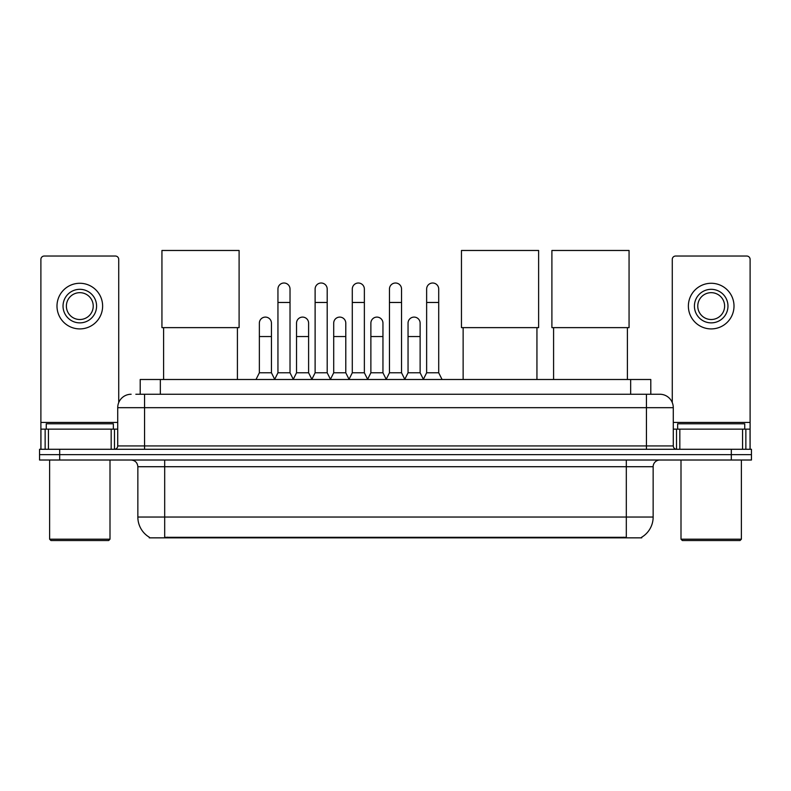 <?xml version="1.0" encoding="UTF-8"?>
<svg xmlns="http://www.w3.org/2000/svg" width="791" height="791" viewBox="0 0 791 791"><rect width="100%" height="100%" fill="white"/><g stroke="black" fill="none" stroke-linecap="round" stroke-linejoin="round"><path stroke-width="1.19" d="M135.834 394.254L144.555 394.254L135.834 394.254L140.205 394.254L140.205 379.502L650.795 379.502L650.795 394.254M641.748 537.188L641.748 537.85L149.252 537.85L149.252 537.188M149.45 537.307A23.483 23.483 0 0 1 137.852 517.047L164.686 517.047L164.686 537.307L626.314 537.307L626.314 517.047L653.148 517.047L653.148 466.72A6.714 6.714 0 0 1 659.862 460.016M137.852 517.047L137.852 466.72C137.446 462.646 135.212 460.411 131.138 460.016M641.55 537.307A23.483 23.483 0 0 0 653.148 517.047M59.681 449.278L751.45 449.278L751.45 454.647L39.55 454.647L39.55 460.016L59.681 460.016L59.681 454.647L39.55 454.647L39.55 449.278L59.681 449.278L59.681 454.647L751.45 454.647L751.45 460.016L59.681 460.016M131.138 394.254A13.417 13.417 0 0 0 117.721 407.681L117.721 445.926A3.352 3.352 0 0 1 114.359 449.278M659.862 394.254L646.445 394.254L659.862 394.254A13.417 13.417 0 0 1 673.279 407.681L673.279 445.926C673.477 447.963 674.594 449.08 676.641 449.278M673.279 407.681L144.555 407.681L144.555 394.254L646.445 394.254L646.445 445.926L673.279 445.926M111.175 449.278L111.175 429.147L48.439 429.147L48.439 449.278M118.729 402.579L118.729 259.389A3.352 3.352 0 0 0 115.367 256.037L44.247 256.037A3.352 3.352 0 0 0 40.895 259.389L40.895 429.147L48.439 429.147M111.175 429.147L117.721 429.147M40.895 449.278L40.895 429.147M79.812 289.318A16.779 16.779 0 0 0 63.033 306.097A16.779 16.779 0 0 0 79.812 322.866A16.779 16.779 0 0 0 96.581 306.097A16.779 16.779 0 0 0 79.812 289.318M79.812 292.67A13.417 13.417 0 0 0 66.385 306.097A13.417 13.417 0 0 0 79.812 319.515A13.417 13.417 0 0 0 93.229 306.097A13.417 13.417 0 0 0 79.812 292.67M79.812 328.908A22.81 22.81 0 0 0 102.622 306.097A22.81 22.81 0 0 0 79.812 283.277A22.81 22.81 0 0 0 56.992 306.097A22.81 22.81 0 0 0 79.812 328.908M108.664 540.53L50.96 540.53L49.615 539.185L109.998 539.185L108.664 540.53M49.615 460.016L49.615 539.185M109.998 460.016L109.998 539.185M113.36 429.147L113.36 423.778L46.264 423.778L46.264 429.147M163.608 327.632L163.608 379.502M237.419 327.632L237.419 379.502M161.937 250.47L239.1 250.47L239.1 327.632L161.937 327.632L161.937 250.47M463.13 327.632L463.13 379.502M536.941 327.632L536.941 379.502M461.46 250.47L538.622 250.47L538.622 327.632L461.46 327.632L461.46 250.47M553.581 327.632L553.581 379.502M627.392 327.632L627.392 379.502M551.9 250.47L629.063 250.47L629.063 327.632L551.9 327.632L551.9 250.47M274.596 379.502L277.948 372.788L290.02 372.788L293.382 379.502M290.02 372.788L290.02 289.051A6.041 6.041 0 0 0 283.989 283.01A6.041 6.041 0 0 1 284.365 283.02M277.948 372.788L277.948 302.469L290.02 302.469M277.948 302.469L277.948 289.051A6.041 6.041 0 0 1 283.989 283.01M311.763 379.502L315.115 372.788L327.197 372.788L330.549 379.502M327.197 372.788L327.197 289.051A6.041 6.041 0 0 0 321.156 283.01A6.041 6.041 0 0 1 321.532 283.02M315.115 372.788L315.115 302.469L327.197 302.469M315.115 302.469L315.115 289.051A6.041 6.041 0 0 1 321.156 283.01M348.93 379.502L352.292 372.788L364.364 372.788L367.726 379.502M364.364 372.788L364.364 289.051A6.041 6.041 0 0 0 358.333 283.01A6.041 6.041 0 0 1 358.709 283.02M352.292 372.788L352.292 302.469L364.364 302.469M352.292 302.469L352.292 289.051A6.041 6.041 0 0 1 358.333 283.01M386.107 379.502L389.459 372.788L401.541 372.788L404.893 379.502M401.541 372.788L401.541 289.051A6.041 6.041 0 0 0 395.5 283.01A6.041 6.041 0 0 1 395.876 283.02M389.459 372.788L389.459 302.469L401.541 302.469M389.459 302.469L389.459 289.051A6.041 6.041 0 0 1 395.5 283.01M423.274 379.502L426.636 372.788L438.708 372.788L442.07 379.502M438.708 372.788L438.708 289.051A6.041 6.041 0 0 0 432.667 283.01A6.041 6.041 0 0 1 433.053 283.02M426.636 372.788L426.636 302.469L438.708 302.469M426.636 302.469L426.636 289.051A6.041 6.041 0 0 1 432.667 283.01M256.007 379.502L259.359 372.788L271.442 372.788L274.695 379.294M271.442 372.788L271.442 323.133A6.041 6.041 0 0 0 265.776 317.112A6.041 6.041 0 0 1 271.442 323.133M259.359 372.788L259.359 336.551L271.442 336.551M259.359 336.551L259.359 323.133A6.041 6.041 0 0 1 265.776 317.112M293.273 379.294L296.536 372.788L308.609 372.788L311.862 379.294M308.609 372.788L308.609 323.133A6.041 6.041 0 0 0 302.953 317.112A6.041 6.041 0 0 1 308.609 323.133M296.536 372.788L296.536 336.551L308.609 336.551M296.536 336.551L296.536 323.133A6.041 6.041 0 0 1 302.953 317.112M330.45 379.294L333.703 372.788L345.786 372.788L349.039 379.294M345.786 372.788L345.786 323.133A6.041 6.041 0 0 0 340.12 317.112A6.041 6.041 0 0 1 345.786 323.133M333.703 372.788L333.703 336.551L345.786 336.551M333.703 336.551L333.703 323.133A6.041 6.041 0 0 1 340.12 317.112M367.617 379.294L370.88 372.788L382.953 372.788L386.206 379.294M382.953 372.788L382.953 323.133A6.041 6.041 0 0 0 377.297 317.112A6.041 6.041 0 0 1 382.953 323.133M370.88 372.788L370.88 336.551L382.953 336.551M370.88 336.551L370.88 323.133A6.041 6.041 0 0 1 377.297 317.112M404.794 379.294L408.047 372.788L420.12 372.788L423.383 379.294M420.12 372.788L420.12 323.133A6.041 6.041 0 0 0 414.464 317.112A6.041 6.041 0 0 1 420.12 323.133M408.047 372.788L408.047 336.551L420.12 336.551M408.047 336.551L408.047 323.133A6.041 6.041 0 0 1 414.464 317.112M742.561 449.278L742.561 429.147L679.825 429.147L679.825 449.278M750.105 449.278L750.105 429.147L750.105 449.278M742.561 429.147L750.105 429.147L750.105 259.389A3.352 3.352 0 0 0 746.753 256.037L675.633 256.037A3.352 3.352 0 0 0 672.271 259.389L672.271 402.579M673.279 429.147L679.825 429.147M711.188 289.318A16.779 16.779 0 0 0 694.419 306.097A16.779 16.779 0 0 0 711.188 322.866A16.779 16.779 0 0 0 727.967 306.097A16.779 16.779 0 0 0 711.188 289.318M711.188 292.67A13.417 13.417 0 0 0 697.771 306.097A13.417 13.417 0 0 0 711.188 319.515A13.417 13.417 0 0 0 724.615 306.097A13.417 13.417 0 0 0 711.188 292.67M711.188 328.908A22.81 22.81 0 0 0 734.008 306.097A22.81 22.81 0 0 0 711.188 283.277A22.81 22.81 0 0 0 688.378 306.097A22.81 22.81 0 0 0 711.188 328.908M740.04 540.53L682.336 540.53L681.002 539.185L741.385 539.185L740.04 540.53M681.002 460.016L681.002 539.185M741.385 460.016L741.385 539.185M744.736 429.147L744.736 423.778L677.64 423.778L677.64 429.147M623.634 537.85L623.634 537.188M167.366 537.85L167.366 537.188M160.336 394.254L160.336 379.502M630.664 394.254L630.664 379.502M626.314 460.016L626.314 466.72L137.852 466.72M653.148 466.72L626.314 466.72L626.314 517.047L164.686 517.047L164.686 460.016M731.319 460.016L731.319 449.278M144.555 449.278L144.555 407.681L117.721 407.681M117.721 445.926L646.445 445.926L646.445 449.278M117.721 422.443L40.895 422.443M114.477 429.147L114.477 449.278M40.944 429.147L40.944 449.278M45.136 449.278L45.136 429.147M750.105 422.443L673.279 422.443M750.056 449.278L750.056 429.147M745.864 429.147L745.864 449.278M676.523 449.278L676.523 429.147"/></g></svg>

